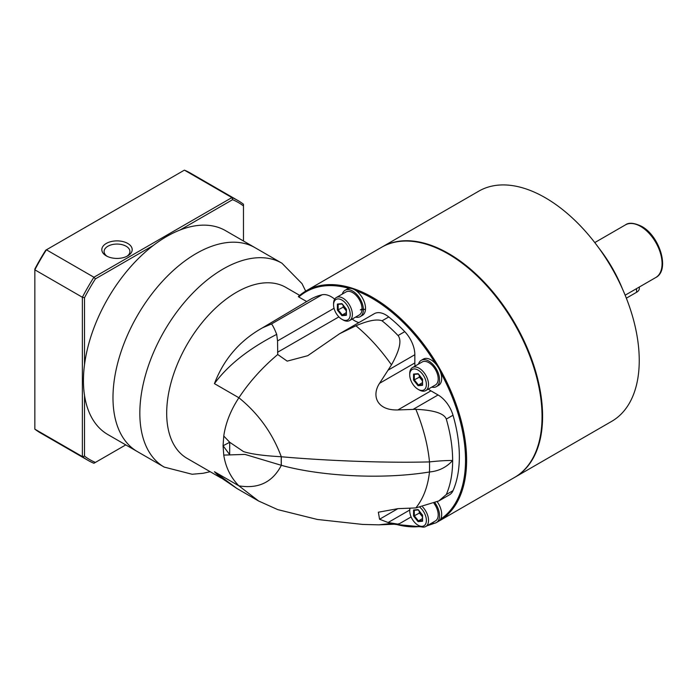 <?xml version="1.0" encoding="UTF-8"?>
<svg xmlns="http://www.w3.org/2000/svg" width="697" height="697" viewBox="0 0 697 697"><rect width="100%" height="100%" fill="white"/><g stroke="black" fill="none" stroke-linecap="round" stroke-linejoin="round"><path stroke-width="1.05" d="M382.165 246.947L478.822 191.144A132.9 76.731 60 0 1 545.272 197.73A132.9 76.731 -120 0 1 632.092 314.844A132.9 76.731 -120 0 1 611.722 421.337L515.066 477.149A132.9 76.731 -120 0 0 535.435 370.647A132.9 76.731 -120 0 0 448.615 253.534A132.9 76.731 60 0 0 382.165 246.947A132.9 76.731 60 0 0 381.895 247.104M622.343 288.645A98.73 56.997 -120 0 0 599.045 248.298M626.35 298.185L636.561 292.287A9.497 5.48 0 0 0 639.341 288.419L639.341 287.007M258.596 501.004L236.867 488.458L214.432 471.721L238.888 485.835C230.681 477.462 225.636 467.217 223.754 455.097L223.066 445.758L229.722 442.273L243.488 451.586C251.068 454.052 263.666 455.768 281.283 456.744L281.344 456.753A56.962 13.557 100 0 0 281.353 465.317C272.579 482.228 258.421 489.067 238.888 485.835L258.596 500.995L277.728 509.612L317.327 519.457L362.649 524.432L378.915 524.841L397.647 524.083L388.107 522.523L379.56 519.239L378.366 512.217L397.874 508.662L415.848 507.921L438.814 500.951L446.298 494.539A123.413 71.251 60 0 0 452.641 460.482A123.413 71.251 60 0 0 446.298 419.097C444.189 413.434 434.039 410.167 415.856 409.313L397.874 409.941C376.624 410.629 371.466 395.338 379.56 383.306L391.47 364.871C399.599 350.417 401.847 340.694 398.205 335.701L398.048 335.527A123.413 71.251 60 0 0 382.043 320.812L388.76 316.952A123.413 71.251 -120 0 1 404.757 331.65A22.783 13.156 60 0 1 414.837 354.721L414.837 362.945A22.783 13.156 -120 0 0 415.046 366.082M428.341 389.1A22.783 13.156 -120 0 0 430.946 390.851L438.065 394.964A22.783 13.156 60 0 1 453.006 415.229A123.413 71.251 60 0 1 453.006 490.671A22.783 13.156 60 0 1 449.46 494.809L438.814 500.951M334.673 299.152A22.783 13.156 60 0 0 322.014 294.796A123.413 71.251 -120 0 0 310.383 299.353L262.595 327.773L271.429 324C272.597 325.037 274.357 328.496 276.709 334.368C248.655 348.796 227.902 365.219 214.432 383.638C223.763 359.147 239.82 340.528 262.595 327.773M411.091 516.852A22.783 13.156 60 0 1 410.115 517.523L399.581 523.613L397.647 524.083M391.47 364.871C380.64 349.502 368.8 336.468 355.923 325.787L339.639 333.706L374.298 313.702A22.783 13.156 60 0 1 388.76 316.952M352.177 319.078A22.783 13.156 -120 0 0 358.903 322.589M306.628 301.522L298.786 297A132.142 76.295 -120 0 1 349.206 288.41M542.048 416.614A132.9 76.731 -120 0 0 448.075 253.847A132.9 76.731 -120 0 0 381.625 247.261L306.175 290.823A132.9 76.731 -120 0 1 408.59 326.431A132.9 76.731 -120 0 1 466.607 460.177A132.9 76.731 -120 0 1 439.075 521.016L514.525 477.454A132.9 76.731 60 0 0 542.048 416.614L542.048 415.996A132.142 76.295 -120 0 0 448.615 254.152A132.142 76.295 -120 0 0 448.345 253.996M221.297 478.125L187.136 458.399A98.73 56.997 -60 0 1 166.688 413.208A98.73 56.997 -60 0 1 209.78 313.85A98.73 56.997 -60 0 1 285.857 287.399L299.684 295.38M223.754 436.017L229.722 442.273L229.653 454.592L223.066 445.758L223.754 436.017C225.662 422.957 230.707 410.202 238.888 397.76C249.317 381.973 262.264 367.554 277.728 354.512L277.537 340.92L276.709 334.368M339.639 333.706L307.734 355.697L287.181 361.133L277.728 354.512M355.923 325.787C368.304 320.515 377.007 318.86 382.043 320.812M281.344 456.753C317.248 460.003 379.203 463.244 429.491 461.902C438.849 460.891 446.568 460.421 452.641 460.482C446.568 467.278 438.849 471.111 429.491 471.982C427.853 486.663 423.306 498.643 415.848 507.921M223.754 455.097L244.943 454.409L281.353 465.317C317.248 475.406 379.203 480.242 429.491 471.982A56.962 7.231 84.8 0 0 429.491 461.902C427.853 445.026 423.306 427.496 415.856 409.313M236.867 488.458L219.233 476.513L214.432 471.721M164.213 467.095A117.715 67.966 120 0 1 139.836 413.208A117.715 67.966 -60 0 1 191.213 294.744A117.715 67.966 -60 0 1 281.928 263.205L255.076 247.705A117.715 67.966 -60 0 0 164.37 279.236A117.715 67.966 -60 0 0 112.984 397.699A117.715 67.966 -60 0 1 164.37 279.236A117.715 67.966 -60 0 1 255.076 247.705L225.54 230.655A117.715 67.966 -60 0 0 134.835 262.185A117.715 67.966 -60 0 0 83.448 380.649A117.715 67.966 -60 0 0 107.826 434.536L137.361 451.586A117.715 67.966 -60 0 1 112.984 397.699A117.715 67.966 120 0 0 137.361 451.586L164.213 467.095L192.111 474.256L203.132 473.272L210.189 471.712M361.508 309.207L365.376 309.337L360.34 309.895L361.508 309.207M435.033 502.912A15.186 8.773 60 0 1 439.537 515.614A15.186 8.773 60 0 1 436.392 522.567A15.186 8.773 60 0 1 431.765 523.046M437.272 501.805A15.186 8.773 60 0 1 441.689 514.369A15.186 8.773 60 0 1 438.544 521.321L436.392 522.567M418.479 364.095A15.186 8.773 60 0 1 421.206 360.332A15.186 8.773 60 0 1 432.907 364.4A15.186 8.773 60 0 1 439.537 379.691A15.186 8.773 60 0 1 436.392 386.643A15.186 8.773 60 0 1 431.765 387.123M421.206 360.332L423.349 359.094A15.186 8.773 60 0 1 435.059 363.163A15.186 8.773 60 0 1 441.689 378.445A15.186 8.773 60 0 1 438.544 385.397L436.392 386.643M342.314 294.073A15.186 8.773 60 0 1 345.041 290.309A15.186 8.773 60 0 1 356.585 294.212A15.186 8.773 60 0 1 363.372 309.268M363.372 309.546A15.186 8.773 60 0 1 363.372 309.668A15.186 8.773 60 0 1 360.227 316.621A15.186 8.773 60 0 1 355.601 317.1M345.041 290.309L347.193 289.072A15.186 8.773 60 0 1 358.894 293.141A15.186 8.773 60 0 1 365.524 308.423A15.186 8.773 60 0 1 362.379 315.375L360.227 316.621M419.132 525.843L418.061 525.224L419.132 525.843A13.287 7.676 -120 0 0 425.78 526.505L435.442 520.92A13.287 7.676 -120 0 0 433.996 503.373M425.78 526.505A13.287 7.676 -120 0 0 422.643 506.946M420.038 507.416A11.771 6.796 -120 0 1 426.32 521.53A11.771 6.796 -120 0 1 418.061 525.224L418.061 525.224A11.771 6.796 60 0 1 409.731 510.805L409.731 509.568A13.287 7.676 60 0 1 409.81 508.252M409.731 510.805A11.771 6.796 60 0 1 410.089 508.244M418.061 509.594L413.548 510.004L413.548 516.015L418.061 521.626L422.565 521.225L422.565 515.205L418.435 509.882M422.565 520.537L422.565 515.022M418.061 521.626L418.435 520.912L422.417 520.554M413.548 516.015L414.297 515.763L418.435 520.912L422.417 518.612M413.548 510.004L414.297 510.248L413.548 510.004M419.289 511.302L419.289 512.879L422.417 516.765M420.343 512.609L414.297 515.763L414.297 510.282M425.78 390.573L435.442 384.997A13.287 7.676 -120 0 0 437.481 374.35A13.287 7.676 -120 0 0 428.794 362.632A13.287 7.676 60 0 0 422.155 361.978L412.485 367.554A13.287 7.676 60 0 1 419.132 368.216A13.287 7.676 -120 0 1 427.81 379.926A13.287 7.676 -120 0 1 425.78 390.573A13.287 7.676 -120 0 1 419.132 389.919L418.061 389.301A11.771 6.796 60 0 1 409.731 374.881A11.771 6.796 60 0 1 418.061 370.072A11.771 6.796 -120 0 1 426.381 384.491A11.771 6.796 -120 0 1 418.061 389.301L419.132 389.919M409.731 374.881L409.731 373.644A13.287 7.676 60 0 1 412.485 367.554M418.061 373.67L413.548 374.08L413.548 380.092L418.061 385.702L422.565 385.302L422.565 379.281L418.435 373.958M422.565 384.613L422.565 379.098M418.061 385.702L418.435 384.988L422.417 384.631M413.548 380.092L414.297 379.839L418.435 384.988L422.417 382.688M413.548 374.08L414.297 374.324L413.548 374.08M419.289 375.369L419.289 376.955L422.417 380.841M420.343 376.685L414.297 379.839L414.297 374.359M342.968 319.897L341.896 319.278L342.968 319.897A13.287 7.676 -120 0 0 349.615 320.55L359.277 314.974A13.287 7.676 -120 0 0 362.004 309.703M362.031 309.224A13.287 7.676 -120 0 0 352.638 292.609A13.287 7.676 60 0 0 345.991 291.956L336.329 297.532A13.287 7.676 60 0 1 342.968 298.194A13.287 7.676 -120 0 1 351.654 309.904A13.287 7.676 -120 0 1 349.615 320.55M333.575 304.859A11.771 6.796 60 0 1 341.896 300.05A11.771 6.796 -120 0 1 350.216 314.469A11.771 6.796 -120 0 1 341.896 319.278L341.896 319.278A11.771 6.796 60 0 1 333.575 304.859L333.575 303.622A13.287 7.676 60 0 1 336.329 297.532M341.896 303.648L337.383 304.058L337.383 310.069L341.896 315.68L346.409 315.279L346.409 309.259L342.271 303.936M346.409 315.279L346.409 314.591L346.409 315.279M341.896 315.68L342.271 314.957L346.252 314.608M337.383 310.069L338.141 309.817L342.271 314.957L346.252 312.665M337.383 304.058L338.141 304.301L337.383 304.058M343.133 305.347L343.133 306.933L346.252 310.818M344.187 306.663L338.141 309.817L338.141 304.336M125.765 444.895L93.929 463.27A149.986 86.594 -60 0 1 87.935 460.316L40.409 432.881A149.986 86.594 -60 0 1 34.85 429.16L34.85 269.042A148.47 85.722 -60 0 1 45.732 250.197L184.391 170.138A149.986 86.594 -60 0 1 190.394 173.091L237.921 200.527A149.986 86.594 -60 0 1 243.48 204.256L243.48 241.005M84.52 364.636L84.52 297.724L82.377 297.262L34.85 269.826A149.986 86.594 -60 0 1 46.411 249.805L93.929 277.24L231.918 197.582L184.391 170.138M106.275 255.86L106.275 255.86A15.186 8.773 180 0 1 106.275 243.453A15.186 8.773 180 0 1 127.751 243.453A15.186 8.773 180 0 1 127.751 255.86A15.186 8.773 180 0 1 106.275 255.86A15.186 8.773 0 0 0 122.82 257.759A15.186 8.773 0 0 0 132.203 249.657A15.186 8.773 0 0 0 127.751 243.453A15.186 8.773 0 0 0 111.198 241.554A15.186 8.773 0 0 0 101.823 249.657A15.186 8.773 0 0 0 106.275 255.86M180.009 230.027L232.598 199.673L231.918 197.582A149.986 86.594 -60 0 1 237.921 200.527M232.598 199.673A148.47 85.722 -60 0 1 243.48 205.955M95.402 462.416A148.47 85.722 -60 0 1 84.52 456.134L84.52 395.417M84.52 297.724A148.47 85.722 -60 0 1 95.402 278.878L153.357 245.414M95.402 278.878L93.929 277.24A149.986 86.594 -60 0 0 82.377 297.262L82.377 456.596L34.85 429.16M84.52 456.134L82.377 456.596A149.986 86.594 -60 0 0 87.935 460.316M107.146 256.322A12.912 7.458 180 0 1 104.106 251.521A12.912 7.458 180 0 1 112.069 244.63A12.912 7.458 180 0 1 126.14 246.25A12.912 7.458 180 0 1 129.921 251.521A12.912 7.458 180 0 1 126.88 256.322M594.776 242.582L625.401 224.904A30.38 17.538 60 0 1 640.595 226.403A30.38 17.538 60 0 1 660.434 253.177A30.38 17.538 60 0 1 655.781 277.519L625.157 295.197M636.561 292.287L636.561 288.61M446.298 419.097L453.006 415.229M453.006 490.671L446.298 494.539M404.757 331.65L398.048 335.527M322.014 294.796L271.429 324M395.687 524.249A132.142 76.295 -120 0 0 420.396 526.47M428.934 524.675A132.142 76.295 -120 0 0 432.924 523.247M440.626 519.134A132.142 76.295 -120 0 0 440.626 372.459M435.599 363.756A132.142 76.295 -120 0 0 356.15 290.71M298.333 296.556L306.175 290.823A132.9 76.731 -120 0 0 298.36 296.547M214.432 383.638L238.888 397.76C258.395 413.574 272.527 433.238 281.283 456.744A56.962 13.565 100 0 0 281.283 465.3M334.037 308.292L277.537 340.92M338.873 316.882L277.511 352.307M413.094 409.374L438.065 394.964M391.461 523.412L378.915 524.841M397.874 508.662L379.56 519.239M388.107 522.523L409.731 510.038M414.837 354.721L388.107 370.151M414.837 362.945L379.56 383.306M430.946 390.851L397.874 409.941M418.174 509.908L414.297 510.248M418.174 373.984L414.297 374.324M342.009 303.962L338.141 304.301M625.401 224.904C628.746 222.326 634.122 222.796 641.545 226.316C659.737 235.891 670.314 270.27 655.781 277.519M448.615 254.152L448.075 253.847M394.772 524.318L421.502 526.862M426.869 525.869L434.919 523.133M305.678 291.111L302.019 283.662L281.928 263.205M418.13 509.856L422.417 515.188L422.417 520.825M414.149 510.3L418.2 509.934M418.13 373.923L422.417 379.264L422.417 384.901M414.149 374.376L418.2 374.01M435.329 246.956L434.789 247.261M341.966 303.901L346.261 309.241M346.252 309.233L346.252 314.878M337.984 304.354L342.035 303.988"/></g></svg>
